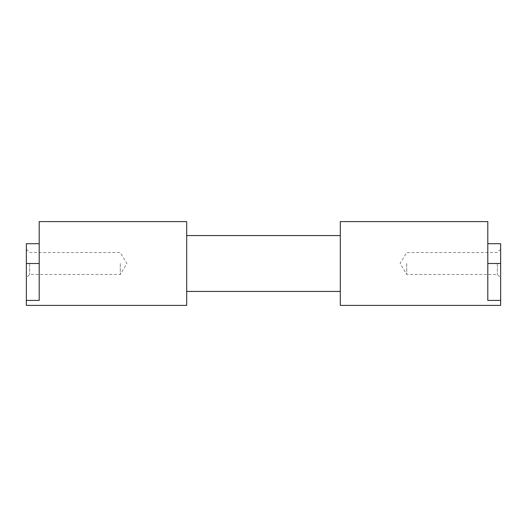 <?xml version="1.0" encoding="UTF-8"?>
<svg xmlns="http://www.w3.org/2000/svg" width="527" height="527" viewBox="0 0 527 527"><rect width="100%" height="100%" fill="white"/><g stroke="black" fill="none" stroke-linecap="round" stroke-linejoin="round"><path stroke-width="0.4" stroke-dasharray="2.63 1.98" d="M500.65 243.711L500.65 300.423L487.804 300.423L487.804 243.711M497.35 263.5L497.35 274.495L497.35 263.5M406.712 263.5L406.712 274.495L406.712 263.5M26.35 243.711L26.35 305.39M29.65 263.5L29.65 274.495L29.65 263.5M120.288 263.5L120.288 274.495L120.288 263.5M39.196 243.711L39.196 300.423L39.196 243.711L39.196 300.423L26.35 300.423M186.696 235.569L186.696 291.431L186.696 235.569M340.304 235.569L340.304 291.431L340.304 235.569M487.804 263.5L487.804 300.423L487.804 263.5L500.65 263.5L500.65 249.205L500.65 263.5M186.696 305.39L186.696 221.61M340.304 305.39L340.304 221.61M500.65 300.423L500.65 305.39M26.35 263.5L26.35 249.205L26.35 263.5L39.196 263.5M500.65 249.205L497.35 252.505L406.712 252.505L400.105 263.5L406.712 274.495L497.35 274.495L500.65 277.795M26.35 249.205L29.65 252.505L120.288 252.505L126.895 263.5L120.288 274.495L29.65 274.495L26.35 277.795"/><path stroke-width="0.79" d="M26.35 300.423L26.35 243.711L39.196 243.711L39.196 221.61L186.696 221.61L186.696 305.39L26.35 305.39L26.35 300.423L39.196 300.423L39.196 221.61M186.696 291.431L340.304 291.431M186.696 235.569L340.304 235.569M340.304 221.61L340.304 305.39L500.65 305.39L500.65 300.423L487.804 300.423L487.804 221.61L340.304 221.61M500.65 300.423L500.65 243.711L487.804 243.711L487.804 221.61M26.35 263.5L39.196 263.5M500.65 263.5L487.804 263.5"/></g></svg>

